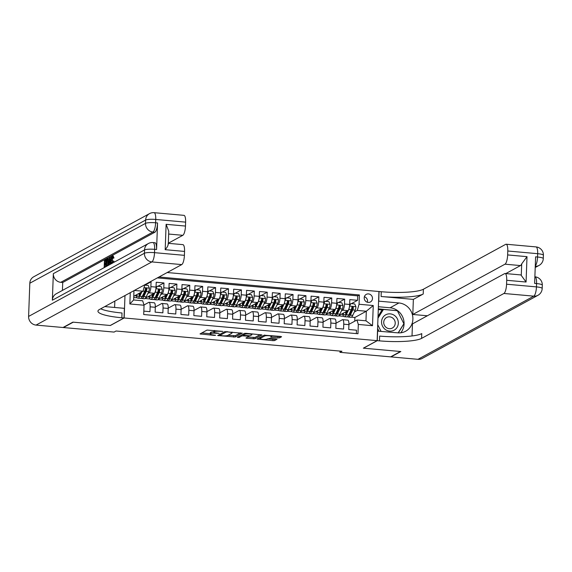 <?xml version="1.0" encoding="UTF-8"?>
<svg xmlns="http://www.w3.org/2000/svg" width="572" height="572" viewBox="0 0 572 572"><rect width="100%" height="100%" fill="white"/><g stroke="black" fill="none" stroke-linecap="round" stroke-linejoin="round"><path stroke-width="0.86" d="M222.765 331.41L207.035 330.073L200.014 333.934L214.414 335.406L215.608 335.292L213.213 334.949A4.24 0.751 -177.9 0 1 210.21 334.12A4.24 0.751 -177.9 0 1 210.396 333.912L210.975 333.598A4.24 0.751 -177.9 0 1 216.266 333.283L219.169 333.376L216.809 332.99A4.24 0.751 -177.9 0 1 213.806 332.16A4.24 0.751 -177.9 0 1 213.992 331.953L214.572 331.638A4.24 0.751 -177.9 0 1 219.862 331.324L222.765 331.41M368.497 293.908A4.319 4.075 61.4 0 0 364.328 298.977A4.319 4.075 61.4 0 0 370.413 301.952A4.319 4.075 61.4 0 0 368.497 293.908M277.985 337.923L279.637 337.823L281.588 336.758L280.709 336.436L264.107 335.192L257.093 339.053L272.98 340.655L274.632 340.555L277.048 339.203L269.712 338.374L266.888 339.103A3.546 0.629 -177.9 0 1 262.963 339.403A3.546 0.629 -177.9 0 1 259.953 338.674A3.546 0.629 -177.9 0 1 260.11 338.495L264.693 336A3.546 0.629 -177.9 0 1 268.618 335.7A3.546 0.629 -177.9 0 1 271.621 336.436A3.546 0.629 -177.9 0 1 271.471 336.608L270.649 337.087L271.586 337.344L277.985 337.923L278.035 336.593L279.93 336.365M363.356 348.176L400.464 351.501L390.619 356.871L339.954 352.331L341.927 351.258L116.044 331.009L114.078 332.082L63.413 327.541L73.266 322.172L110.375 325.497L124.16 317.975L377.141 340.655L363.356 348.176M242.192 333.226L224.703 331.66L217.689 335.521L235.228 337.022L242.192 333.09M246.06 333.326L261.947 334.927L254.933 338.788L246.882 338.317L245.939 338.052L248.82 336.45L247.941 336.122L242.042 335.843L239.103 337.444L237.287 337.33L244.408 333.426L246.06 333.326M349.649 304.633L350.057 304.411M351.437 303.653L357.579 300.307L349.835 299.614L349.656 304.461L344.494 303.997A5.398 1.516 95.1 0 1 342.721 310.174L341.412 310.882M336.736 303.475L337.151 303.253M338.531 302.502L344.666 299.149L336.922 298.455L336.744 303.303L331.581 302.838A5.398 1.516 95.1 0 1 329.815 309.016L328.507 309.724M323.831 302.316L324.238 302.095M325.625 301.344L331.76 297.991L324.017 297.297L323.838 302.145L318.675 301.687A5.398 1.516 95.1 0 1 316.909 307.858L315.601 308.573M310.925 301.165L311.332 300.936M312.72 300.186L318.854 296.839L311.111 296.146L310.932 300.994L305.77 300.529A5.398 1.516 95.1 0 1 303.997 306.699L302.688 307.414M298.019 300.007L298.427 299.785M299.807 299.027L305.948 295.681L298.205 294.988L298.026 299.835L292.864 299.37A5.398 1.516 95.1 0 1 291.091 305.541L289.782 306.256M285.113 298.849L285.521 298.627M286.901 297.869L293.043 294.523L285.292 293.829L285.121 298.677L279.951 298.212A5.398 1.516 95.1 0 1 278.185 304.383L276.877 305.098M272.2 297.69L272.615 297.469M273.995 296.718L280.13 293.365L272.386 292.671L272.208 297.519L267.045 297.054A5.398 1.516 95.1 0 1 265.279 303.231L263.971 303.939M259.295 296.532L259.702 296.31M261.089 295.56L267.224 292.206L259.481 291.513L259.302 296.36L254.14 295.903A5.398 1.516 95.1 0 1 252.366 302.073L251.065 302.788M246.389 295.381L246.797 295.152M248.177 294.401L254.318 291.055L246.575 290.361L246.396 295.209L241.234 294.744A5.398 1.516 95.1 0 1 239.461 300.915L238.152 301.63M233.483 294.222L233.891 294.001M235.271 293.243L241.413 289.897L233.669 289.203L233.49 294.051L228.328 293.586A5.398 1.516 95.1 0 1 226.555 299.757L225.246 300.472M220.57 293.064L220.985 292.843M222.365 292.085L228.5 288.738L220.756 288.045L220.577 292.893L215.415 292.428A5.398 1.516 95.1 0 1 213.649 298.598L212.341 299.313M207.665 291.906L208.072 291.684M209.459 290.926L215.594 287.58L207.85 286.887L207.672 291.734L202.509 291.27A5.398 1.516 95.1 0 1 200.743 297.447L199.435 298.155M194.759 290.748L195.166 290.526M196.553 289.775L202.688 286.422L194.945 285.728L194.766 290.576L189.604 290.118A5.398 1.516 95.1 0 1 187.83 296.289L186.522 297.004M181.853 289.596L182.261 289.368M183.641 288.617L189.782 285.271L182.039 284.577L181.86 289.425L176.698 288.96A5.398 1.516 95.1 0 1 174.925 295.131L173.616 295.846M168.947 288.438L169.355 288.216M170.735 287.459L176.877 284.112L169.126 283.419L168.954 288.267L163.792 287.802A5.398 1.516 95.1 0 1 162.019 293.972L160.711 294.687M156.034 287.28L156.449 287.058M157.829 286.3L163.964 282.954L156.22 282.261L156.042 287.108A5.398 1.516 95.1 0 1 154.276 293.279L145.488 298.076M143.837 311.132L149.964 311.683L150.143 306.835A5.398 1.516 95.1 0 0 149.049 302.309A5.398 1.516 95.1 0 0 148.763 302.381L143.972 304.99M149.049 302.309L154.211 302.774A5.398 1.516 95.1 0 1 155.305 307.293L155.126 312.14L162.87 312.834L163.049 307.986A5.398 1.516 95.1 0 0 161.955 303.467A5.398 1.516 95.1 0 0 161.669 303.539L155.312 307M161.955 303.467L167.117 303.932A5.398 1.516 -84.9 0 1 168.211 308.451L168.032 313.299L175.776 313.992L175.954 309.145A5.398 1.516 95.1 0 0 174.86 304.626A5.398 1.516 95.1 0 0 174.574 304.69L168.218 308.158M174.86 304.626L180.023 305.09A5.398 1.516 -84.9 0 1 181.117 309.609L180.938 314.457L188.688 315.151L188.86 310.303A5.398 1.516 95.1 0 0 187.773 305.784A5.398 1.516 95.1 0 0 187.48 305.848L181.124 309.316M187.773 305.784L192.936 306.249A5.398 1.516 -84.9 0 1 194.03 310.768L193.851 315.615L201.594 316.309L201.773 311.461A5.398 1.516 95.1 0 0 200.679 306.942A5.398 1.516 95.1 0 0 200.393 307.007L194.037 310.474M200.679 306.942L205.841 307.4A5.398 1.516 -84.9 0 1 206.935 311.926L206.757 316.774L214.5 317.467L214.679 312.619A5.398 1.516 95.1 0 0 213.585 308.093A5.398 1.516 95.1 0 0 213.299 308.165L206.942 311.633M213.585 308.093L218.747 308.558A5.398 1.516 -84.9 0 1 219.841 313.077L219.662 317.925L227.406 318.625L227.584 313.778A5.398 1.516 95.1 0 0 226.491 309.252A5.398 1.516 95.1 0 0 226.205 309.323L219.848 312.791M226.491 309.252L231.653 309.717A5.398 1.516 -84.9 0 1 232.747 314.235L232.568 319.083L240.311 319.777L240.49 314.929A5.398 1.516 95.1 0 0 239.396 310.41A5.398 1.516 95.1 0 0 239.11 310.482L232.754 313.942M239.396 310.41L244.559 310.875A5.398 1.516 -84.9 0 1 245.653 315.394L245.481 320.241L253.224 320.935L253.403 316.087A5.398 1.516 95.1 0 0 252.309 311.568A5.398 1.516 95.1 0 0 252.016 311.633L245.667 315.1M252.309 311.568L257.471 312.033A5.398 1.516 -84.9 0 1 258.565 316.552L258.387 321.4L266.13 322.093L266.309 317.245A5.398 1.516 95.1 0 0 265.215 312.727A5.398 1.516 95.1 0 0 264.929 312.791L258.573 316.259M265.215 312.727L270.377 313.184A5.398 1.516 -84.9 0 1 271.471 317.71L271.292 322.558L279.036 323.252L279.215 318.404A5.398 1.516 95.1 0 0 278.121 313.885A5.398 1.516 95.1 0 0 277.835 313.949L271.478 317.417M278.121 313.885L283.283 314.343A5.398 1.516 -84.9 0 1 284.377 318.861L284.198 323.709L291.942 324.41L292.12 319.562A5.398 1.516 95.1 0 0 291.026 315.036A5.398 1.516 95.1 0 0 290.74 315.108L284.384 318.575M291.026 315.036L296.189 315.501A5.398 1.516 -84.9 0 1 297.283 320.02L297.104 324.867L304.855 325.561L305.026 320.713A5.398 1.516 95.1 0 0 303.932 316.194A5.398 1.516 95.1 0 0 303.646 316.266L297.29 319.727M303.932 316.194L309.102 316.659A5.398 1.516 -84.9 0 1 310.188 321.178L310.017 326.026L317.76 326.719L317.939 321.872A5.398 1.516 95.1 0 0 316.845 317.353A5.398 1.516 95.1 0 0 316.552 317.417L310.203 320.885M316.845 317.353L322.007 317.817A5.398 1.516 -84.9 0 1 323.101 322.336L322.923 327.184L330.666 327.878L330.845 323.03A5.398 1.516 95.1 0 0 329.751 318.511A5.398 1.516 95.1 0 0 329.465 318.575L323.108 322.043M329.751 318.511L334.913 318.969A5.398 1.516 -84.9 0 1 336.007 323.495L335.828 328.342L343.572 329.036L343.751 324.188A5.398 1.516 95.1 0 0 342.657 319.669A5.398 1.516 95.1 0 0 342.371 319.734L336.014 323.201M334.949 315.68L334.456 315.637M349.656 304.461A5.398 1.516 -84.9 0 1 347.883 310.632L339.096 315.429M322.043 314.521L321.543 314.478M336.744 303.303A5.398 1.516 -84.9 0 1 334.977 309.473L326.19 314.271M309.137 313.363L308.637 313.32M323.838 302.145A5.398 1.516 -84.9 0 1 322.072 308.322L313.277 313.113M296.232 312.205L295.731 312.162M310.932 300.994A5.398 1.516 -84.9 0 1 309.159 307.164L300.372 311.954M283.319 311.054L282.825 311.004M298.026 299.835A5.398 1.516 -84.9 0 1 296.253 306.006L287.466 310.796M270.413 309.895L269.92 309.852M285.121 298.677A5.398 1.516 -84.9 0 1 283.347 304.847L274.56 309.645M257.507 308.737L257.007 308.694M272.208 297.519A5.398 1.516 -84.9 0 1 270.442 303.689L261.654 308.487M244.602 307.579L244.101 307.536M259.302 296.36A5.398 1.516 -84.9 0 1 257.536 302.538L248.741 307.328M231.696 306.42L231.195 306.377M246.396 295.209A5.398 1.516 -84.9 0 1 244.623 301.38L235.836 306.17M218.783 305.269L218.29 305.219M233.49 294.051A5.398 1.516 -84.9 0 1 231.717 300.221L222.93 305.012M205.877 304.111L205.377 304.068M220.577 292.893A5.398 1.516 -84.9 0 1 218.811 299.063L210.024 303.861M192.971 302.953L192.471 302.91M207.672 291.734A5.398 1.516 -84.9 0 1 205.906 297.905L197.118 302.702M180.066 301.794L179.565 301.751M194.766 290.576A5.398 1.516 -84.9 0 1 192.993 296.754L184.205 301.544M167.153 300.636L166.659 300.593M181.86 289.425A5.398 1.516 -84.9 0 1 180.087 295.595L171.3 300.386M154.247 299.485L153.754 299.435M168.954 288.267A5.398 1.516 -84.9 0 1 167.181 294.437L158.394 299.227M167.196 272.529L378.943 291.513L377.141 340.655M124.16 317.975L124.982 295.56M144.802 284.749L143.021 291.219L133.769 296.267M357.579 300.307L357.736 295.86L359.395 294.959L159.016 276.998M359.395 294.959L359.052 304.254L373.251 305.527L372.508 325.711L358.315 324.438L357.972 333.741L143.708 314.536L144.051 305.233L129.851 303.961L130.266 292.678M144.33 285.006L144.795 285.049M144.923 285.142L151.058 281.796L150.879 286.643A5.398 1.516 95.1 0 1 149.113 292.814L147.805 293.529M141.341 298.327L140.841 298.284M356.356 333.59L356.478 330.194L348.734 329.501L348.913 324.653A5.398 1.516 -84.9 0 0 347.819 320.127L342.657 319.669M163.964 282.954L163.792 287.802M176.877 284.112L176.698 288.96M189.782 285.271L189.604 290.118M202.688 286.422L202.509 291.27M215.594 287.58L215.415 292.428M228.5 288.738L228.328 293.586M241.413 289.897L241.234 294.744M254.318 291.055L254.14 295.903M267.224 292.206L267.045 297.054M280.13 293.365L279.951 298.212M293.043 294.523L292.864 299.37M305.948 295.681L305.77 300.529M318.854 296.839L318.675 301.687M331.76 297.991L331.581 302.838M344.666 299.149L344.494 303.997M357.736 295.86L157.364 277.899M151.058 281.796L150.336 281.731M354.754 321.171L354.89 317.467L366.316 311.232L357.285 310.424L354.318 312.04M354.89 317.467L351.358 317.153M347.862 316.838L347.361 316.788M143.021 291.219L134.363 290.447M133.977 290.655L133.633 299.971L142.671 300.786L144.051 305.233M339.997 351.086L339.954 352.331M348.92 324.36L356.935 319.991L365.966 320.799L366.316 311.232L373.251 305.527M325.733 314.722L330.788 315.172M312.82 313.563L317.882 314.014M299.914 312.405L304.976 312.855M287.008 311.247L292.07 311.704M274.102 310.088L279.157 310.546M261.197 308.937L266.252 309.388M248.284 307.779L253.346 308.229M235.378 306.621L240.44 307.071M222.472 305.462L227.534 305.92M209.567 304.304L214.622 304.762M196.661 303.153L201.716 303.603M183.748 301.995L188.81 302.445M170.842 300.836L175.904 301.287M157.936 299.678L162.991 300.136M145.031 298.52L150.086 298.977M133.726 297.512L137.18 297.819M338.638 315.873L343.7 316.33M134.763 295.724L136.272 295.86M147.669 296.882L149.178 297.018M160.575 298.041L162.083 298.176M173.48 299.199L174.989 299.335M186.393 300.35L187.895 300.486M199.299 301.508L200.808 301.644M212.205 302.667L213.713 302.803M225.111 303.825L226.619 303.961M238.023 304.983L239.525 305.119M250.929 306.142L252.438 306.27M263.835 307.293L265.344 307.429M276.741 308.451L278.249 308.587M289.647 309.609L291.155 309.745M302.559 310.768L304.061 310.903M315.465 311.926L316.974 312.055M328.371 313.077L329.88 313.213M358.315 324.438L356.935 319.991M357.285 310.424L359.052 304.254M341.277 314.235L342.785 314.371M133.633 299.971L129.851 303.961M372.508 325.711L365.966 320.799M367.381 302.252A4.319 4.075 61.4 0 0 364.378 296.746M213.806 332.16L213.857 330.83A4.24 0.751 -177.9 0 1 214.042 330.623L214.3 330.48M213.821 331.867A4.24 0.751 -177.9 0 0 211.025 332.268L210.975 333.598M210.21 334.12L210.26 332.79A4.24 0.751 -177.9 0 1 210.446 332.582L211.025 332.268M201.78 332.94L210.224 333.698M228.006 335.292L235.278 335.692L240.526 332.832M219.455 334.52L219.934 334.563M227.213 331.982L226.054 332.053L219.948 335.385L222.401 335.778A4.24 0.751 -177.9 0 0 227.692 335.464L231.867 333.183A4.24 0.751 -177.9 0 0 232.053 332.975A4.24 0.751 -177.9 0 0 229.05 332.146L227.227 331.638M260.224 334.599L254.976 337.459L254.933 338.788M247.712 337.058L254.976 337.459M243.329 334.391L242.607 334.405M251.751 334.849A3.546 0.629 -177.9 0 0 251.902 334.677A3.546 0.629 -177.9 0 0 248.899 333.948A3.546 0.629 -177.9 0 0 244.973 334.241L243.3 335.192L244.237 335.449L250.136 335.728L251.751 334.849M271.643 336.021L278.035 336.593M267.41 338.824L273.03 339.325L275.325 338.874M258.859 338.052L259.974 338.152M140.733 292.471L139.618 294.816A8.573 2.41 95.1 0 1 138.009 296.439A8.573 2.41 95.1 0 1 136.737 294.651M141.877 291.849L139.79 296.232A10.332 2.903 95.1 0 1 137.852 298.184A10.332 2.903 95.1 0 1 136.079 295.009M144.766 285.135L148.212 285.442L149.406 288.209A3.575 1.008 95.1 0 1 148.72 291.606L146.246 296.811A10.332 2.903 95.1 0 1 144.301 298.763L141.849 298.541A10.332 2.903 -84.9 0 0 143.794 296.596L146.268 291.384A3.575 1.008 -84.9 0 0 146.868 289.017L146.089 288.124L145.317 288.874A3.575 1.008 95.1 0 1 144.716 291.248L142.242 296.453A10.332 2.903 95.1 0 1 140.304 298.405L137.852 298.184M143.343 295.71A8.573 2.41 95.1 0 1 143.064 294.73M139.797 292.978A10.332 2.903 -84.9 0 0 139.904 294.215M141.112 298.098A10.332 2.903 -84.9 0 0 141.849 298.541M138.896 293.472A8.573 2.41 -84.9 0 0 139.339 295.352M145.517 288.402L146.303 289.325A1.823 0.515 95.1 0 1 146.089 289.968L143.622 295.173A8.573 2.41 95.1 0 1 142.078 296.796M140.39 293.193A8.573 2.41 95.1 0 1 140.34 292.685M394.408 315.401A8.78 8.28 61.4 0 0 382.832 317.539A8.78 8.28 61.4 0 0 385.471 329.601A8.78 8.28 61.4 0 0 397.047 327.47A8.78 8.28 61.4 0 0 394.408 315.401M392.535 317.896A6.006 5.67 61.4 0 0 386.601 317.481A6.006 5.67 61.4 0 0 386.415 327.62A6.006 5.67 61.4 0 0 392.356 328.035A6.006 5.67 61.4 0 0 392.535 317.896M378.943 331.152L377.591 328.442M378.035 316.395L381.853 310.317L383.433 309.459L397.368 310.71L403.875 323.752L398.141 332.868M381.045 331.345L377.727 324.703M377.97 318.139L383.433 309.459M112.598 258.008L112.312 262.548M111.154 263.835L110.904 260.696C111.004 258.244 111.418 256.699 112.141 256.077L112.963 257.9L112.62 258.322L112.091 257.007L111.233 260.51C111.14 262.391 111.34 263.334 111.847 263.349L112.584 260.989L113.942 261.161L113.756 262.412M113.17 256.17L114 257.993L112.62 258.322M110.139 263.334L109.96 264.486M108.48 265.294L109.602 257.564L111.011 257.45L111.104 258.551M106.564 260.775L105.77 261.211L105.706 262.991M106.442 264.15L105.648 264.579L105.57 266.666M156.578 249.514L154.647 249.342A8.101 2.281 -84.9 0 0 153.003 242.557L154.94 242.735A8.101 2.281 95.1 0 1 156.578 249.514L157.557 222.951A8.101 2.281 95.1 0 1 154.898 232.211L152.96 232.032L60.782 282.318A8.101 7.643 -118.6 0 1 53.332 273.652L52.359 300.214A8.101 7.643 -118.6 0 1 56.22 293.793L148.398 243.515A8.101 7.643 61.4 0 0 144.537 249.935L52.359 300.214M62.427 290.412L62.72 282.489L154.898 232.211M106.356 266.452L106.621 259.188L108.873 258.73L108.465 258.837L109.316 259.516M72.88 322.136L110.246 325.489L124.031 317.968L121.836 317.767A33.762 5.977 2.1 0 1 97.948 311.161A33.762 5.977 2.1 0 1 99.414 309.502L181.746 264.593L151.866 261.919L36.05 325.089L63.027 327.506L72.88 322.136M124.031 317.968L124.381 308.337L104.776 306.578M168.132 243.772C168.354 245.159 167.367 247.133 165.186 249.685L166.116 224.317L185.478 226.054L185.621 222.136L155.741 219.455L155.62 222.78L157.557 222.951M185.478 226.054A8.101 2.281 95.1 0 1 182.818 235.314L168.654 234.041M168.318 243.222L182.818 235.314M53.332 273.652L145.51 223.373L145.631 220.048A8.101 1.437 -177.9 0 1 155.741 219.455A8.101 2.281 -84.9 0 0 154.097 212.677L183.977 215.351A8.101 2.281 95.1 0 1 185.621 222.136M36.05 325.089A8.101 7.643 -118.6 0 1 28.6 316.43L29.816 283.226A8.101 7.643 -118.6 0 1 33.684 276.805L149.499 213.635A8.101 7.643 61.4 0 0 145.631 220.048L29.816 283.226M114.607 307.464L114.843 301.087M168.311 243.329L182.904 244.637A8.101 2.281 95.1 0 1 184.549 251.423L165.186 249.685M28.6 316.43L144.416 253.253L144.537 249.935A8.101 1.437 -177.9 0 1 154.647 249.342L154.526 252.66L184.406 255.341L184.549 251.423M184.406 255.341A8.101 2.281 95.1 0 1 181.746 264.593M62.72 282.489L60.782 282.318M121.836 317.767L122.015 312.991A33.762 5.977 2.1 0 1 100.701 308.801M166.116 224.317L168.761 231.217L168.275 244.373M104.175 267.639L104.44 260.374L106.106 259.466L106.07 260.389L104.74 261.118L104.647 263.57L105.891 262.891L105.856 263.806L104.619 264.486L104.512 267.246L106.235 266.516M104.619 264.486L105.648 264.579M105.856 263.806L106.449 263.864M105.891 262.891L106.485 262.941M104.74 261.118L105.77 261.211M106.07 260.389L106.578 260.432M106.106 259.466L106.606 259.516M107.429 258.744L108.165 259.016L108.415 262.069L107.922 265.594M106.699 266.052L107.765 264.922L107.786 259.617L106.921 259.924L106.699 266.052M108.415 262.069L108.937 262.119M108.165 259.016L109.202 259.109M106.921 259.924L107.951 260.017L107.779 264.872M110.217 264.343L110.089 262.705L109.08 263.249L108.83 265.101M109.974 257.357L110.568 264.157M109.538 259.938L109.216 262.276L110.024 261.84L109.881 259.967M109.08 263.249L110.117 263.342M111.233 260.51L112.269 260.603M112.963 257.9L114 257.993M112.141 256.077L113.385 256.12M112.584 260.989L113.942 261.161M112.906 261.068L112.534 263.077M536.028 246.911A8.101 8.101 0 0 1 543.4 255.276A8.101 1.437 -177.9 0 0 537.666 253.689L507.786 251.008A8.101 2.281 -84.9 0 0 506.148 244.23L536.028 246.911A8.101 2.281 95.1 0 1 537.666 253.689L537.544 257.007L535.606 256.835L534.634 283.397L536.572 283.576L536.45 286.894A8.101 2.281 95.1 0 1 533.79 296.153L503.911 293.472A8.101 2.281 -84.9 0 0 506.57 284.212L536.45 286.894A8.101 1.437 2.1 0 1 542.184 288.481A8.101 8.101 0 0 1 537.966 295.295A8.101 7.643 61.4 0 1 533.79 296.153L417.982 359.323L391.005 356.907L400.85 351.537L363.485 348.184L377.27 340.662L379.465 340.862A33.762 5.977 -177.9 0 0 421.585 338.381L503.911 293.472M377.491 331.109L397.826 332.847A15.194 14.329 61.4 0 0 405.648 331.238A15.194 14.329 61.4 0 0 412.476 315.015A15.194 14.329 61.4 0 0 398.92 302.96L378.721 301.151L379.072 291.52L381.267 291.72A33.762 5.977 -177.9 0 0 423.387 289.239L505.712 244.33A8.101 2.281 -84.9 0 1 506.148 244.23M377.627 331.038L377.27 340.662M505.069 273.516L520.563 274.903A8.101 2.281 95.1 0 1 521.271 275.425L521.7 263.864L527.005 256.664L526.076 282.032L506.713 280.294A8.101 2.281 -84.9 0 0 505.069 273.516A8.101 2.281 -84.9 0 0 504.64 273.616L412.462 323.895L412.019 335.964M427.356 315.773L412.805 314.471L504.99 264.185A8.101 2.281 -84.9 0 0 507.643 254.926L527.005 256.664M413.363 299.392L381.095 296.503A33.762 5.977 -177.9 0 0 423.208 294.022L413.363 299.392L412.805 314.471M506.713 280.294L506.57 284.212M537.966 295.295L422.15 358.465A8.101 7.643 -118.6 0 1 417.982 359.323M507.786 251.008L507.643 254.926M521.7 263.864A8.101 2.281 95.1 0 1 520.477 265.572L504.99 264.185M505.798 273.58L520.477 265.572M379.465 340.862L379.644 336.079A33.762 5.977 -177.9 0 0 421.757 333.598L421.585 338.381M526.076 282.032L521.271 275.425M378.385 306.728L390.097 307.779A15.194 14.329 -118.6 0 1 402.802 317.245A15.194 14.329 -118.6 0 1 400.772 332.804M397.29 310.703L378.307 308.851M398.341 332.883L403.839 323.816M382.482 309.974L378.278 309.602M155.813 289.439A3.575 1.008 95.1 0 1 155.169 292.185L152.703 297.39A10.332 2.903 95.1 0 1 150.758 299.342A10.332 2.903 95.1 0 1 148.985 296.167M153.639 293.622L152.524 295.974A8.573 2.41 95.1 0 1 150.915 297.59A8.573 2.41 95.1 0 1 149.642 295.81M155.999 287.873L157.243 286.25L161.118 286.601L162.312 289.368A3.575 1.008 95.1 0 1 161.626 292.764L159.152 297.969A10.332 2.903 95.1 0 1 157.214 299.921L154.762 299.699A10.332 2.903 -84.9 0 0 156.699 297.747L159.173 292.542A3.575 1.008 -84.9 0 0 159.774 290.168L158.995 289.275L158.222 290.033A3.575 1.008 95.1 0 1 157.622 292.399L155.155 297.612A10.332 2.903 95.1 0 1 153.21 299.564L150.758 299.342M156.249 296.861A8.573 2.41 95.1 0 1 155.97 295.888M157.243 286.25L155.92 288.674M152.703 294.137A10.332 2.903 -84.9 0 0 152.81 295.374M154.018 299.256A10.332 2.903 -84.9 0 0 154.762 299.699M151.802 294.63A8.573 2.41 -84.9 0 0 152.245 296.503M158.423 289.561L159.209 290.483A1.823 0.515 95.1 0 1 158.995 291.127L156.528 296.332A8.573 2.41 95.1 0 1 154.983 297.955M153.296 294.344A8.573 2.41 95.1 0 1 153.246 293.844M168.719 290.597A3.575 1.008 95.1 0 1 168.075 293.336L165.608 298.548A10.332 2.903 95.1 0 1 163.663 300.5A10.332 2.903 95.1 0 1 161.89 297.318M166.545 294.78L165.437 297.133A8.573 2.41 95.1 0 1 163.821 298.748A8.573 2.41 95.1 0 1 162.548 296.961M168.912 289.032L170.156 287.409L174.024 287.752L175.218 290.526A3.575 1.008 95.1 0 1 174.531 293.915L172.065 299.127A10.332 2.903 95.1 0 1 170.12 301.079L167.667 300.858A10.332 2.903 -84.9 0 0 169.612 298.906L172.079 293.701A3.575 1.008 -84.9 0 0 172.68 291.327L171.9 290.433L171.135 291.191A3.575 1.008 95.1 0 1 170.528 293.558L168.061 298.77A10.332 2.903 95.1 0 1 166.116 300.715L163.663 300.5M169.155 298.019A8.573 2.41 95.1 0 1 168.876 297.047M170.156 287.409L168.826 289.832M165.608 295.295A10.332 2.903 -84.9 0 0 165.723 296.532M166.924 300.414A10.332 2.903 -84.9 0 0 167.667 300.858M164.715 295.781A8.573 2.41 -84.9 0 0 165.158 297.662M171.328 290.719L172.115 291.641A1.823 0.515 95.1 0 1 171.907 292.278L169.434 297.49A8.573 2.41 95.1 0 1 167.889 299.113M166.209 295.502A8.573 2.41 95.1 0 1 166.152 294.995M181.631 291.749A3.575 1.008 95.1 0 1 180.988 294.494L178.514 299.707A10.332 2.903 95.1 0 1 176.569 301.658A10.332 2.903 95.1 0 1 174.803 298.477M179.458 295.938L178.342 298.291A8.573 2.41 95.1 0 1 176.727 299.907A8.573 2.41 95.1 0 1 175.454 298.119M181.817 290.183L183.061 288.567L186.93 288.91L188.124 291.684A3.575 1.008 95.1 0 1 187.437 295.073L184.97 300.286A10.332 2.903 95.1 0 1 183.026 302.231L180.573 302.016A10.332 2.903 -84.9 0 0 182.518 300.064L184.985 294.852A3.575 1.008 -84.9 0 0 185.585 292.485L184.806 291.591L184.041 292.349A3.575 1.008 95.1 0 1 183.44 294.716L180.966 299.928A10.332 2.903 95.1 0 1 179.022 301.873L176.569 301.658M182.06 299.177A8.573 2.41 95.1 0 1 181.782 298.205M183.061 288.567L181.739 290.991M178.514 296.453A10.332 2.903 -84.9 0 0 178.628 297.683M179.83 301.566A10.332 2.903 -84.9 0 0 180.573 302.016M177.62 296.94A8.573 2.41 -84.9 0 0 178.064 298.82M184.234 291.877L185.021 292.792A1.823 0.515 95.1 0 1 184.813 293.436L182.339 298.648A8.573 2.41 95.1 0 1 180.795 300.271M179.115 296.661A8.573 2.41 95.1 0 1 179.057 296.153M194.537 292.907A3.575 1.008 95.1 0 1 193.894 295.652L191.42 300.865A10.332 2.903 95.1 0 1 189.482 302.81A10.332 2.903 95.1 0 1 187.709 299.635M192.364 297.097L191.248 299.442A8.573 2.41 95.1 0 1 189.639 301.065A8.573 2.41 95.1 0 1 188.36 299.278M194.723 291.341L195.967 289.718L199.843 290.068L201.037 292.843A3.575 1.008 95.1 0 1 200.343 296.232L197.876 301.444A10.332 2.903 95.1 0 1 195.931 303.389L193.479 303.174A10.332 2.903 -84.9 0 0 195.424 301.222L197.891 296.01A3.575 1.008 -84.9 0 0 198.498 293.643L197.712 292.75L196.947 293.5A3.575 1.008 95.1 0 1 196.346 295.874L193.872 301.079A10.332 2.903 95.1 0 1 191.935 303.031L189.482 302.81M194.973 300.336A8.573 2.41 95.1 0 1 194.695 299.356M195.967 289.718L194.644 292.142M191.42 297.612A10.332 2.903 -84.9 0 0 191.534 298.841M192.743 302.724A10.332 2.903 -84.9 0 0 193.479 303.174M190.526 298.098A8.573 2.41 -84.9 0 0 190.969 299.978M197.147 293.036L197.926 293.951A1.823 0.515 95.1 0 1 197.719 294.594L195.252 299.807A8.573 2.41 95.1 0 1 193.701 301.423M192.02 297.819A8.573 2.41 95.1 0 1 191.97 297.311M207.443 294.065A3.575 1.008 95.1 0 1 206.799 296.811L204.333 302.023A10.332 2.903 95.1 0 1 202.388 303.968A10.332 2.903 95.1 0 1 200.615 300.793M205.269 298.255L204.154 300.6A8.573 2.41 95.1 0 1 202.545 302.223A8.573 2.41 95.1 0 1 201.272 300.436M207.629 292.499L208.873 290.876L212.748 291.227L213.942 293.994A3.575 1.008 95.1 0 1 213.256 297.39L210.782 302.595A10.332 2.903 95.1 0 1 208.837 304.547L206.385 304.325A10.332 2.903 -84.9 0 0 208.33 302.381L210.803 297.168A3.575 1.008 -84.9 0 0 211.404 294.802L210.625 293.908L209.852 294.659A3.575 1.008 95.1 0 1 209.252 297.032L206.785 302.238A10.332 2.903 95.1 0 1 204.84 304.19L202.388 303.968M207.879 301.494A8.573 2.41 95.1 0 1 207.6 300.514M208.873 290.876L207.55 293.3M204.333 298.763A10.332 2.903 -84.9 0 0 204.44 300M205.648 303.882A10.332 2.903 -84.9 0 0 206.385 304.325M203.432 299.256A8.573 2.41 -84.9 0 0 203.875 301.137M210.053 294.194L210.839 295.109A1.823 0.515 95.1 0 1 210.625 295.753L208.158 300.958A8.573 2.41 95.1 0 1 206.614 302.581M204.926 298.977A8.573 2.41 95.1 0 1 204.876 298.47M220.349 295.223A3.575 1.008 95.1 0 1 219.705 297.969L217.238 303.174A10.332 2.903 95.1 0 1 215.294 305.126A10.332 2.903 95.1 0 1 213.52 301.952M218.175 299.406L217.067 301.759A8.573 2.41 95.1 0 1 215.451 303.375A8.573 2.41 95.1 0 1 214.178 301.594M220.535 293.658L221.786 292.035L225.654 292.385L226.848 295.152A3.575 1.008 95.1 0 1 226.162 298.548L223.688 303.753A10.332 2.903 95.1 0 1 221.75 305.705L219.298 305.484A10.332 2.903 -84.9 0 0 221.235 303.532L223.709 298.327A3.575 1.008 -84.9 0 0 224.31 295.96L223.53 295.059L222.765 295.817A3.575 1.008 95.1 0 1 222.158 298.184L219.691 303.396A10.332 2.903 95.1 0 1 217.746 305.348L215.294 305.126M220.785 302.652A8.573 2.41 95.1 0 1 220.506 301.673M221.786 292.035L220.456 294.458M217.238 299.921A10.332 2.903 -84.9 0 0 217.346 301.158M218.554 305.04A10.332 2.903 -84.9 0 0 219.298 305.484M216.345 300.414A8.573 2.41 -84.9 0 0 216.781 302.288M222.958 295.345L223.745 296.267A1.823 0.515 95.1 0 1 223.538 296.911L221.064 302.116A8.573 2.41 95.1 0 1 219.519 303.739M217.832 300.128A8.573 2.41 95.1 0 1 217.782 299.628M233.254 296.382A3.575 1.008 95.1 0 1 232.611 299.127L230.144 304.333A10.332 2.903 95.1 0 1 228.199 306.285A10.332 2.903 95.1 0 1 226.426 303.103M231.088 300.565L229.973 302.917A8.573 2.41 95.1 0 1 228.357 304.533A8.573 2.41 95.1 0 1 227.084 302.745M233.447 294.816L234.692 293.193L238.56 293.536L239.754 296.31A3.575 1.008 95.1 0 1 239.067 299.699L236.601 304.912A10.332 2.903 95.1 0 1 234.656 306.864L232.203 306.642A10.332 2.903 -84.9 0 0 234.148 304.69L236.615 299.485A3.575 1.008 -84.9 0 0 237.216 297.111L236.436 296.217L235.671 296.975A3.575 1.008 95.1 0 1 235.063 299.342L232.597 304.554A10.332 2.903 95.1 0 1 230.652 306.506L228.199 306.285M233.691 303.803A8.573 2.41 95.1 0 1 233.412 302.831M234.692 293.193L233.369 295.617M230.144 301.079A10.332 2.903 -84.9 0 0 230.259 302.316M231.46 306.199A10.332 2.903 -84.9 0 0 232.203 306.642M229.25 301.566A8.573 2.41 -84.9 0 0 229.694 303.446M235.864 296.503L236.651 297.426A1.823 0.515 95.1 0 1 236.443 298.062L233.969 303.274A8.573 2.41 95.1 0 1 232.425 304.897M230.745 301.287A8.573 2.41 95.1 0 1 230.688 300.779M246.167 297.533A3.575 1.008 95.1 0 1 245.524 300.279L243.05 305.491A10.332 2.903 95.1 0 1 241.105 307.443A10.332 2.903 95.1 0 1 239.339 304.261M243.994 301.723L242.878 304.075A8.573 2.41 95.1 0 1 241.262 305.691A8.573 2.41 95.1 0 1 239.99 303.904M246.353 295.967L247.597 294.351L251.473 294.694L252.66 297.469A3.575 1.008 95.1 0 1 251.973 300.858L249.506 306.07A10.332 2.903 95.1 0 1 247.562 308.022L245.109 307.8A10.332 2.903 -84.9 0 0 247.054 305.848L249.521 300.636A3.575 1.008 -84.9 0 0 250.128 298.269L249.342 297.376L248.577 298.134A3.575 1.008 95.1 0 1 247.976 300.5L245.502 305.713A10.332 2.903 95.1 0 1 243.558 307.657L241.105 307.443M246.603 304.962A8.573 2.41 95.1 0 1 246.317 303.989M247.597 294.351L246.275 296.775M243.05 302.238A10.332 2.903 -84.9 0 0 243.164 303.467M244.366 307.357A10.332 2.903 -84.9 0 0 245.109 307.8M242.156 302.724A8.573 2.41 -84.9 0 0 242.6 304.604M248.77 297.662L249.556 298.577A1.823 0.515 95.1 0 1 249.349 299.22L246.882 304.433A8.573 2.41 95.1 0 1 245.331 306.056M243.651 302.445A8.573 2.41 95.1 0 1 243.6 301.937M259.073 298.691A3.575 1.008 95.1 0 1 258.43 301.437L255.956 306.649A10.332 2.903 95.1 0 1 254.018 308.594A10.332 2.903 95.1 0 1 252.245 305.419M256.899 302.881L255.784 305.233A8.573 2.41 95.1 0 1 254.175 306.849A8.573 2.41 95.1 0 1 252.903 305.062M259.259 297.125L260.503 295.502L264.378 295.853L265.572 298.627A3.575 1.008 95.1 0 1 264.879 302.016L262.412 307.228A10.332 2.903 95.1 0 1 260.467 309.173L258.015 308.959A10.332 2.903 -84.9 0 0 259.96 307.007L262.426 301.794A3.575 1.008 -84.9 0 0 263.034 299.428L262.255 298.534L261.483 299.292A3.575 1.008 95.1 0 1 260.882 301.658L258.408 306.864A10.332 2.903 95.1 0 1 256.47 308.816L254.018 308.594M259.509 306.12A8.573 2.41 95.1 0 1 259.23 305.141M260.503 295.502L259.18 297.933M255.963 303.396A10.332 2.903 -84.9 0 0 256.07 304.626M257.278 308.508A10.332 2.903 -84.9 0 0 258.015 308.959M255.062 303.882A8.573 2.41 -84.9 0 0 255.505 305.763M261.683 298.82L262.462 299.735A1.823 0.515 95.1 0 1 262.255 300.379L259.788 305.591A8.573 2.41 95.1 0 1 258.237 307.207M256.556 303.603A8.573 2.41 95.1 0 1 256.506 303.096M271.979 299.85A3.575 1.008 95.1 0 1 271.335 302.595L268.869 307.808A10.332 2.903 95.1 0 1 266.924 309.752A10.332 2.903 95.1 0 1 265.151 306.578M269.805 304.039L268.69 306.385A8.573 2.41 95.1 0 1 267.081 308.008A8.573 2.41 95.1 0 1 265.808 306.22M272.165 298.284L273.409 296.661L277.284 297.011L278.478 299.778A3.575 1.008 95.1 0 1 277.792 303.174L275.318 308.38A10.332 2.903 95.1 0 1 273.38 310.331L270.928 310.11A10.332 2.903 -84.9 0 0 272.865 308.165L275.339 302.953A3.575 1.008 -84.9 0 0 275.94 300.586L275.161 299.692L274.388 300.443A3.575 1.008 95.1 0 1 273.788 302.817L271.321 308.022A10.332 2.903 95.1 0 1 269.376 309.974L266.924 309.752M272.415 307.278A8.573 2.41 95.1 0 1 272.136 306.299M273.409 296.661L272.086 299.084M268.869 304.547A10.332 2.903 -84.9 0 0 268.976 305.784M270.184 309.666A10.332 2.903 -84.9 0 0 270.928 310.11M267.968 305.04A8.573 2.41 -84.9 0 0 268.411 306.921M274.589 299.978L275.375 300.893A1.823 0.515 95.1 0 1 275.161 301.537L272.694 306.749A8.573 2.41 95.1 0 1 271.149 308.365M269.462 304.762A8.573 2.41 95.1 0 1 269.412 304.254M284.885 301.008A3.575 1.008 95.1 0 1 284.241 303.753L281.774 308.959A10.332 2.903 95.1 0 1 279.83 310.911A10.332 2.903 95.1 0 1 278.056 307.736M282.711 305.198L281.603 307.543A8.573 2.41 95.1 0 1 279.987 309.159A8.573 2.41 95.1 0 1 278.714 307.378M285.07 299.442L286.322 297.819L290.19 298.169L291.384 300.936A3.575 1.008 95.1 0 1 290.698 304.333L288.224 309.538A10.332 2.903 95.1 0 1 286.286 311.49L283.834 311.268A10.332 2.903 -84.9 0 0 285.771 309.323L288.245 304.111A3.575 1.008 -84.9 0 0 288.846 301.744L288.066 300.851L287.301 301.601A3.575 1.008 95.1 0 1 286.694 303.975L284.227 309.18A10.332 2.903 95.1 0 1 282.282 311.132L279.83 310.911M285.321 308.437A8.573 2.41 95.1 0 1 285.042 307.457M286.322 297.819L284.992 300.243M281.774 305.705A10.332 2.903 -84.9 0 0 281.889 306.942M283.09 310.825A10.332 2.903 -84.9 0 0 283.834 311.268M280.881 306.199A8.573 2.41 -84.9 0 0 281.324 308.072M287.494 301.129L288.281 302.052A1.823 0.515 95.1 0 1 288.073 302.695L285.6 307.9A8.573 2.41 95.1 0 1 284.055 309.523M282.375 305.913A8.573 2.41 95.1 0 1 282.318 305.412M297.798 302.166A3.575 1.008 95.1 0 1 297.154 304.912L294.68 310.117A10.332 2.903 95.1 0 1 292.735 312.069A10.332 2.903 95.1 0 1 290.969 308.887M295.624 306.349L294.508 308.701A8.573 2.41 95.1 0 1 292.893 310.317A8.573 2.41 95.1 0 1 291.62 308.53M297.983 300.6L299.227 298.977L303.096 299.32L304.29 302.095A3.575 1.008 95.1 0 1 303.603 305.484L301.137 310.696A10.332 2.903 95.1 0 1 299.192 312.648L296.739 312.426A10.332 2.903 -84.9 0 0 298.684 310.474L301.151 305.269A3.575 1.008 -84.9 0 0 301.751 302.895L300.972 302.002L300.207 302.76A3.575 1.008 95.1 0 1 299.599 305.126L297.133 310.339A10.332 2.903 95.1 0 1 295.188 312.291L292.735 312.069M298.226 309.588A8.573 2.41 95.1 0 1 297.948 308.615M299.227 298.977L297.905 301.401M294.68 306.864A10.332 2.903 -84.9 0 0 294.794 308.101M295.996 311.983A10.332 2.903 -84.9 0 0 296.739 312.426M293.786 307.35A8.573 2.41 -84.9 0 0 294.23 309.23M300.4 302.288L301.187 303.21A1.823 0.515 95.1 0 1 300.979 303.854L298.505 309.059A8.573 2.41 95.1 0 1 296.961 310.682M295.281 307.071A8.573 2.41 95.1 0 1 295.223 306.563M310.703 303.317A3.575 1.008 95.1 0 1 310.06 306.063L307.586 311.275A10.332 2.903 95.1 0 1 305.648 313.227A10.332 2.903 95.1 0 1 303.875 310.045M308.53 307.507L307.414 309.86A8.573 2.41 95.1 0 1 305.798 311.475A8.573 2.41 95.1 0 1 304.526 309.688M310.889 301.751L312.133 300.136L316.009 300.479L317.203 303.253A3.575 1.008 95.1 0 1 316.509 306.642L314.042 311.854A10.332 2.903 95.1 0 1 312.097 313.806L309.645 313.585A10.332 2.903 -84.9 0 0 311.59 311.633L314.057 306.428A3.575 1.008 -84.9 0 0 314.664 304.054L313.878 303.16L313.113 303.918A3.575 1.008 95.1 0 1 312.512 306.285L310.038 311.497A10.332 2.903 95.1 0 1 308.101 313.442L305.648 313.227M311.139 310.746A8.573 2.41 95.1 0 1 310.861 309.774M312.133 300.136L310.81 302.559M307.586 308.022A10.332 2.903 -84.9 0 0 307.7 309.252M308.909 313.141A10.332 2.903 -84.9 0 0 309.645 313.585M306.692 308.508A8.573 2.41 -84.9 0 0 307.135 310.389M313.306 303.446L314.092 304.361A1.823 0.515 95.1 0 1 313.885 305.005L311.418 310.217A8.573 2.41 95.1 0 1 309.867 311.84M308.186 308.229A8.573 2.41 95.1 0 1 308.136 307.722M323.609 304.476A3.575 1.008 95.1 0 1 322.965 307.221L320.499 312.434A10.332 2.903 95.1 0 1 318.554 314.378A10.332 2.903 95.1 0 1 316.781 311.204M321.435 308.665L320.32 311.018A8.573 2.41 95.1 0 1 318.711 312.634A8.573 2.41 95.1 0 1 317.439 310.846M323.795 302.91L325.039 301.287L328.914 301.637L330.108 304.411A3.575 1.008 95.1 0 1 329.422 307.8L326.948 313.013A10.332 2.903 95.1 0 1 325.003 314.957L322.551 314.743A10.332 2.903 -84.9 0 0 324.496 312.791L326.969 307.579A3.575 1.008 -84.9 0 0 327.57 305.212L326.791 304.318L326.019 305.076A3.575 1.008 95.1 0 1 325.418 307.443L322.944 312.655A10.332 2.903 95.1 0 1 321.006 314.6L318.554 314.378M324.045 311.904A8.573 2.41 95.1 0 1 323.766 310.932M325.039 301.287L323.716 303.718M320.499 309.18A10.332 2.903 -84.9 0 0 320.606 310.41M321.814 314.293A10.332 2.903 -84.9 0 0 322.551 314.743M319.598 309.666A8.573 2.41 -84.9 0 0 320.041 311.547M326.219 304.604L327.005 305.519A1.823 0.515 95.1 0 1 326.791 306.163L324.324 311.375A8.573 2.41 95.1 0 1 322.78 312.991M321.092 309.388A8.573 2.41 95.1 0 1 321.042 308.88M336.515 305.634A3.575 1.008 95.1 0 1 335.871 308.38L333.404 313.592A10.332 2.903 95.1 0 1 331.46 315.537A10.332 2.903 95.1 0 1 329.687 312.362M334.341 309.824L333.226 312.169A8.573 2.41 95.1 0 1 331.617 313.792A8.573 2.41 95.1 0 1 330.344 312.005M336.701 304.068L337.952 302.445L341.82 302.795L343.014 305.57A3.575 1.008 95.1 0 1 342.328 308.959L339.854 314.164A10.332 2.903 95.1 0 1 337.916 316.116L335.464 315.894A10.332 2.903 -84.9 0 0 337.401 313.949L339.875 308.737A3.575 1.008 -84.9 0 0 340.476 306.37L339.697 305.477L338.924 306.227A3.575 1.008 95.1 0 1 338.324 308.601L335.857 313.806A10.332 2.903 95.1 0 1 333.912 315.758L331.46 315.537M336.951 313.063A8.573 2.41 95.1 0 1 336.672 312.083M337.952 302.445L336.622 304.869M333.404 310.331A10.332 2.903 -84.9 0 0 333.512 311.568M334.72 315.451A10.332 2.903 -84.9 0 0 335.464 315.894M332.504 310.825A8.573 2.41 -84.9 0 0 332.947 312.705M339.125 305.763L339.911 306.678A1.823 0.515 95.1 0 1 339.704 307.321L337.23 312.534A8.573 2.41 95.1 0 1 335.685 314.15M333.998 310.546A8.573 2.41 95.1 0 1 333.948 310.038M349.421 306.792A3.575 1.008 95.1 0 1 348.777 309.538L346.31 314.743A10.332 2.903 95.1 0 1 344.365 316.695A10.332 2.903 95.1 0 1 342.592 313.52M347.247 310.982L346.139 313.327A8.573 2.41 95.1 0 1 344.523 314.95A8.573 2.41 95.1 0 1 343.25 313.163M349.614 305.226L350.858 303.603L354.726 303.954L355.92 306.721A3.575 1.008 95.1 0 1 355.233 310.117L352.767 315.322A10.332 2.903 95.1 0 1 350.822 317.274L348.369 317.052A10.332 2.903 -84.9 0 0 350.314 315.108L352.781 309.895A3.575 1.008 -84.9 0 0 353.382 307.529L352.602 306.635L351.837 307.386A3.575 1.008 95.1 0 1 351.229 309.759L348.763 314.965A10.332 2.903 95.1 0 1 346.818 316.917L344.365 316.695M349.857 314.221A8.573 2.41 95.1 0 1 349.578 313.242M350.858 303.603L349.528 306.027M346.31 311.49A10.332 2.903 -84.9 0 0 346.425 312.727M347.626 316.609A10.332 2.903 -84.9 0 0 348.369 317.052M345.416 311.983A8.573 2.41 -84.9 0 0 345.86 313.856M352.03 306.914L352.817 307.836A1.823 0.515 95.1 0 1 352.609 308.48L350.135 313.685A8.573 2.41 95.1 0 1 348.591 315.308M346.911 311.704A8.573 2.41 95.1 0 1 346.854 311.197M347.883 310.632L342.721 310.174M334.977 309.473L329.815 309.016M322.072 308.322L316.909 307.858M309.159 307.164L303.997 306.699M296.253 306.006L291.091 305.541M283.347 304.847L278.185 304.383M270.442 303.689L265.279 303.231M257.536 302.538L252.366 302.073M244.623 301.38L239.461 300.915M231.717 300.221L226.555 299.757M218.811 299.063L213.649 298.598M205.906 297.905L200.743 297.447M192.993 296.754L187.83 296.289M180.087 295.595L174.925 295.131M167.181 294.437L162.019 293.972M154.276 293.279L149.113 292.814M155.305 307.293L150.143 306.835M348.913 324.653L343.751 324.188M336.007 323.495L330.845 323.03M323.101 322.336L317.939 321.872M310.188 321.178L305.026 320.713M297.283 320.02L292.12 319.562M284.377 318.861L279.215 318.404M271.471 317.71L266.309 317.245M258.565 316.552L253.403 316.087M245.653 315.394L240.49 314.929M232.747 314.235L227.584 313.778M219.841 313.077L214.679 312.619M206.935 311.926L201.773 311.461M194.03 310.768L188.86 310.303M181.117 309.609L175.954 309.145M168.211 308.451L163.049 307.986M156.042 287.108L150.879 286.643M214.614 330.509L214.572 331.638M214.042 330.623L213.992 331.953M210.446 332.582L210.396 333.912M200.979 333.376L200.951 334.198M235.278 335.692L235.228 337.022M233.626 335.793L233.576 337.123M218.654 334.956L218.626 335.778M226.076 331.546L226.054 332.053M219.984 334.234L219.948 335.385M253.325 337.559L253.274 338.889M246.911 337.494L246.882 338.317M243.708 335.378L243.693 335.743M242.085 334.692L242.042 335.843M239.146 336.293L239.103 337.444M245.009 333.312L244.973 334.241M243.4 333.976L243.357 335.128M271.621 336.465L271.586 337.344M264.729 335.078L264.693 336M260.153 337.351L260.11 338.495M274.682 339.225L274.632 340.555M273.03 339.325L272.98 340.655M258.058 338.488L258.029 339.31M279.687 336.493L279.637 337.823M149.378 288.145L144.044 287.666M142.242 296.453L139.79 296.232M146.246 296.811L143.794 296.596M144.716 291.248L143.057 291.098M148.72 291.606L146.268 291.384M146.303 289.325L146.868 289.017M152.96 232.032A8.101 2.281 -84.9 0 0 155.62 222.78A8.101 1.437 2.1 0 0 145.51 223.373A8.101 7.643 61.4 0 0 152.96 232.032M151.866 261.919A8.101 2.281 -84.9 0 0 154.526 252.66A8.101 1.437 2.1 0 0 144.416 253.253A8.101 7.643 61.4 0 0 151.866 261.919M381.095 296.503L381.267 291.72M423.208 294.022L423.387 289.239M534.927 276.791A8.101 2.281 95.1 0 1 536.572 283.576A8.101 1.437 -177.9 0 1 542.306 285.156A8.101 8.101 0 0 0 534.927 276.791L534.877 276.791M535.263 266.295A8.101 7.643 61.4 0 0 539.06 265.415A8.101 8.101 0 0 0 543.278 258.594A8.101 1.437 2.1 0 0 537.544 257.007A8.101 2.281 95.1 0 1 535.278 265.959M390.097 307.779L398.92 302.96M162.284 289.303L155.913 288.731M155.155 297.612L152.703 297.39M159.152 297.969L156.699 297.747M157.622 292.399L155.169 292.185M161.626 292.764L159.173 292.542M159.209 290.483L159.774 290.168M175.189 290.454L168.826 289.882M168.061 298.77L165.608 298.548M172.065 299.127L169.612 298.906M170.528 293.558L168.075 293.336M174.531 293.915L172.079 293.701M172.115 291.641L172.68 291.327M188.095 291.613L181.732 291.041M180.966 299.928L178.514 299.707M184.97 300.286L182.518 300.064M183.44 294.716L180.988 294.494M187.437 295.073L184.985 294.852M185.021 292.792L185.585 292.485M201.001 292.771L194.637 292.199M193.872 301.079L191.42 300.865M197.876 301.444L195.424 301.222M196.346 295.874L193.894 295.652M200.343 296.232L197.891 296.01M197.926 293.951L198.498 293.643M213.914 293.929L207.543 293.357M206.785 302.238L204.333 302.023M210.782 302.595L208.33 302.381M209.252 297.032L206.799 296.811M213.256 297.39L210.803 297.168M210.839 295.109L211.404 294.802M226.819 295.088L220.449 294.516M219.691 303.396L217.238 303.174M223.688 303.753L221.235 303.532M222.158 298.184L219.705 297.969M226.162 298.548L223.709 298.327M223.745 296.267L224.31 295.96M239.725 296.239L233.362 295.674M232.597 304.554L230.144 304.333M236.601 304.912L234.148 304.69M235.063 299.342L232.611 299.127M239.067 299.699L236.615 299.485M236.651 297.426L237.216 297.111M252.631 297.397L246.267 296.825M245.502 305.713L243.05 305.491M249.506 306.07L247.054 305.848M247.976 300.5L245.524 300.279M251.973 300.858L249.521 300.636M249.556 298.577L250.128 298.269M265.544 298.555L259.173 297.983M258.408 306.864L255.956 306.649M262.412 307.228L259.96 307.007M260.882 301.658L258.43 301.437M264.879 302.016L262.426 301.794M262.462 299.735L263.034 299.428M278.45 299.714L272.079 299.142M271.321 308.022L268.869 307.808M275.318 308.38L272.865 308.165M273.788 302.817L271.335 302.595M277.792 303.174L275.339 302.953M275.375 300.893L275.94 300.586M291.355 300.872L284.985 300.3M284.227 309.18L281.774 308.959M288.224 309.538L285.771 309.323M286.694 303.975L284.241 303.753M290.698 304.333L288.245 304.111M288.281 302.052L288.846 301.744M304.261 302.023L297.898 301.458M297.133 310.339L294.68 310.117M301.137 310.696L298.684 310.474M299.599 305.126L297.154 304.912M303.603 305.484L301.151 305.269M301.187 303.21L301.751 302.895M317.167 303.181L310.803 302.609M310.038 311.497L307.586 311.275M314.042 311.854L311.59 311.633M312.512 306.285L310.06 306.063M316.509 306.642L314.057 306.428M314.092 304.361L314.664 304.054M330.08 304.34L323.709 303.768M322.944 312.655L320.499 312.434M326.948 313.013L324.496 312.791M325.418 307.443L322.965 307.221M329.422 307.8L326.969 307.579M327.005 305.519L327.57 305.212M342.986 305.498L336.615 304.926M335.857 313.806L333.404 313.592M339.854 314.164L337.401 313.949M338.324 308.601L335.871 308.38M342.328 308.959L339.875 308.737M339.911 306.678L340.476 306.37M355.891 306.656L349.528 306.084M348.763 314.965L346.31 314.743M352.767 315.322L350.314 315.108M351.229 309.759L348.777 309.538M355.233 310.117L352.781 309.895M352.817 307.836L353.382 307.529M219.948 334.255L219.905 335.428M232.082 332.075L232.053 332.975M248.899 335.857L248.877 336.386M251.937 333.855L251.902 334.677M243.343 334.005L243.3 335.192M271.657 335.621L271.621 336.436M260.003 337.43L259.953 338.674M154.097 212.677A8.101 8.101 0 0 0 149.499 213.635M153.003 242.557A8.101 8.101 0 0 0 148.398 243.515M108.837 258.723L107.808 258.63M542.306 285.156L542.184 288.481M535.22 267.51L539.06 265.415M543.4 255.276L543.278 258.594"/></g></svg>
